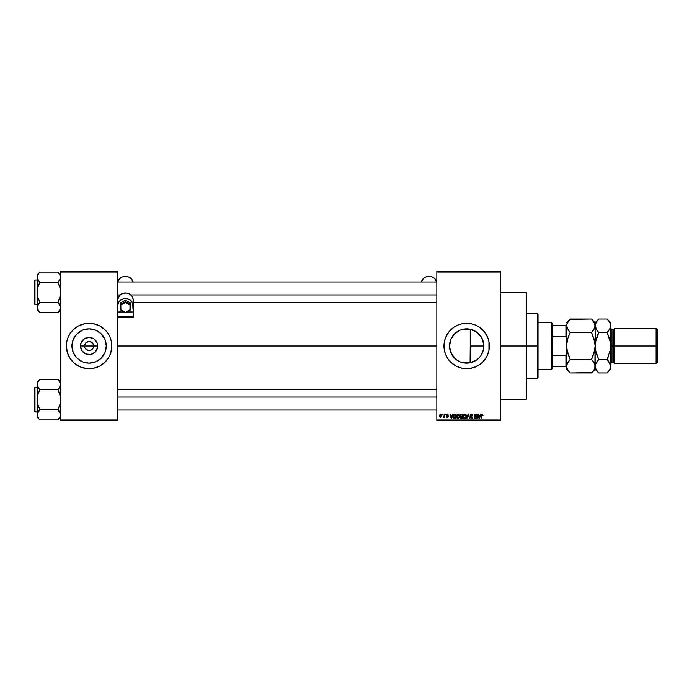 <?xml version="1.0" encoding="UTF-8"?>
<svg xmlns="http://www.w3.org/2000/svg" width="692" height="692" viewBox="0 0 692 692"><rect width="100%" height="100%" fill="white"/><g stroke="black" fill="none" stroke-linecap="round" stroke-linejoin="round"><path stroke-width="1.04" d="M84.9 347.739L84.554 346A4.541 4.541 0 0 0 89.095 350.541A4.541 4.541 0 0 0 93.636 346L97.71 346A8.615 8.615 0 0 1 89.095 354.615A8.615 8.615 0 0 1 80.48 346L93.636 346A4.541 4.541 0 0 1 89.095 350.541A4.541 4.541 0 0 1 84.554 346L85.315 343.474L86.569 342.22L89.977 341.545L92.875 343.474L93.636 346L93.29 347.739M88.213 350.455L85.315 348.526L88.213 350.455L90.834 350.195L89.095 350.541M106.248 346A17.153 17.153 0 0 1 89.095 363.153A17.153 17.153 0 0 1 71.942 346L73.248 339.435L76.968 333.873L82.53 330.153L89.095 328.847L95.66 330.153L101.222 333.873L104.942 339.435L106.248 346L104.942 352.565L101.222 358.127L95.66 361.847L89.095 363.153L82.53 361.847L76.968 358.127L73.248 352.565L71.942 346A17.153 17.153 0 0 1 89.095 328.847A17.153 17.153 0 0 1 106.248 346M109.12 356.7L110.824 352.591A22.706 22.706 0 0 0 111.801 346A22.706 22.706 0 0 1 89.095 368.706A22.706 22.706 0 0 1 66.389 346A22.706 22.706 0 0 0 67.366 352.583L70.212 358.612L74.693 363.551L80.402 366.976L86.872 368.594L93.524 368.274L99.795 366.025L105.149 362.054L109.12 356.7A22.706 22.706 0 0 0 110.824 352.6M67.366 352.6A22.706 22.706 0 0 0 69.062 356.683M69.079 356.726A22.706 22.706 0 0 0 70.203 358.594M70.229 358.638A22.706 22.706 0 0 0 107.961 358.638M107.987 358.594A22.706 22.706 0 0 0 109.111 356.726M483.526 342.834L483.57 348.932L483.82 346A17.153 17.153 0 0 1 466.668 363.153A17.153 17.153 0 0 1 449.515 346L449.878 349.495M482.194 353.283L482.488 352.626M476.84 359.814L479.322 357.574M473.138 361.881L468.328 363.075L464.479 363.015L468.328 363.075L473.198 361.864M473.034 361.925L473.856 361.579M459.817 361.726L460.318 361.933M460.128 361.855L463.095 362.772M450.726 352.323L449.515 346L450.821 339.435L454.54 333.873L460.102 330.153L463.32 329.176L470.015 329.176L476.2 331.736L480.931 336.468L483.492 342.652L483.492 349.348L480.931 355.532L478.795 358.127L476.2 360.264L470.015 362.824L463.32 362.824L460.102 361.847L455.838 359.304L451.201 353.413L453.199 356.622L457.222 360.316M452.308 355.385L449.843 349.348L449.627 344.08L450.726 339.677M450.613 362.054L455.967 366.025L462.239 368.274L466.668 368.706L473.259 367.729L479.279 364.883L482.722 362.054L486.692 356.7L488.941 350.429A22.706 22.706 0 0 0 489.374 346.017A22.706 22.706 0 0 1 466.668 368.706A22.706 22.706 0 0 1 443.961 346A22.706 22.706 0 0 0 444.394 350.42L445.691 354.693L447.785 358.612L452.265 363.551A22.706 22.706 0 0 0 454.038 364.866M444.402 350.437A22.706 22.706 0 0 0 446.634 356.691L447.785 358.612M446.651 356.717A22.706 22.706 0 0 0 447.785 358.603M447.793 358.629A22.706 22.706 0 0 0 452.239 363.534M454.064 364.892A22.706 22.706 0 0 0 479.262 364.892M479.305 364.866A22.706 22.706 0 0 0 481.044 363.568M481.096 363.534A22.706 22.706 0 0 0 485.533 358.629M485.559 358.603A22.706 22.706 0 0 0 486.684 356.726M486.701 356.683A22.706 22.706 0 0 0 488.933 350.446M500.402 346L526.352 346L526.352 292.803L526.352 346L500.402 346M117.64 346L436.825 346L117.64 346M92.875 348.526L90.834 350.195M478.423 358.491L476.935 359.745M481.615 354.425L481.243 355.039M480.525 356.112L479.971 356.83M483.336 350.057L482.817 351.77M451.201 353.413L450.916 352.799M459.004 361.345L457.369 360.411M464.479 363.015L463.623 362.876M449.947 342.168L449.515 346A17.153 17.153 0 0 1 466.668 328.847A17.153 17.153 0 0 1 483.82 346L470.223 346L470.084 362.807M436.825 271.394L500.402 271.394L436.825 271.394L436.825 272.043L500.402 272.043L500.402 419.957L436.825 419.957L436.825 271.394M436.825 420.606L500.402 420.606L500.402 271.394L500.402 272.043L436.825 272.043L436.825 419.957L500.402 419.957L500.402 420.606L436.825 420.606L436.825 419.957L436.825 420.606M442.491 414.119L442.897 414.767L442.491 414.119M445.319 414.119L445.734 414.767L445.319 414.119M452.49 414.119L452.136 415.477L450.708 415.477L449.921 414.119L451.236 418.66L452.923 414.119L452.136 415.477L450.708 415.477L449.921 414.119L451.236 418.66L452.923 414.119L451.668 418.66L450.354 414.119M456.936 414.75L456.521 416.385L458.113 418.721L459.704 416.333L459.298 414.776L458.113 414.058L456.936 414.75L458.113 414.058L459.298 414.776L459.704 416.333L458.476 414.11L457.429 414.248L456.685 415.269L456.858 417.907L458.312 418.703L459.644 417.129L459.367 414.889M466.079 414.776L464.894 414.058L463.718 414.75L463.303 416.385L463.718 414.75L464.894 414.058L466.079 414.776L464.54 414.101L463.389 415.537L463.761 418.098L465.439 418.608L466.425 417.129L466.079 414.776L466.494 416.333L466.079 414.776L466.494 416.333L464.894 418.721L463.311 416.169M471.373 414.058L470.084 415.373L470.439 416.273L472.143 417.103L471.589 418.176L470.205 417.363L471.451 418.721L472.454 418.167L472.558 417.025L470.69 415.866L470.56 415.053L471.537 414.612L472.74 415.589L472.394 414.517L471.373 414.058L470.084 415.373L472.212 417.458L471.434 418.184L470.205 417.363L471.451 418.721L472.627 417.475L470.499 415.364L471.338 414.594L472.74 415.589L471.373 414.058M480.326 414.119L479.971 415.477L478.544 415.477L477.757 414.119L479.072 418.66L480.767 414.119L479.971 415.477L478.544 415.477L477.757 414.119L479.072 418.66L480.767 414.119L479.504 418.66L478.189 414.119M488.941 350.429L488.941 341.571L487.644 337.307L484.218 331.598L479.279 327.117L475.361 325.024L471.096 323.726L466.668 323.294L462.239 323.726L457.974 325.024L454.056 327.117L449.117 331.598L445.691 337.307L444.394 341.571L444.394 350.429M482.108 414.058L482.757 414.378L481.321 414.586L481.174 418.66L481.71 414.793L483.007 415.477L482.108 414.058L481.174 415.581L481.589 418.66L481.649 414.932L482.09 414.594L482.583 415.382M476.874 414.119L476.874 417.752L474.686 414.119L474.686 418.66L475.101 415.018L477.281 418.66L477.281 414.119L476.874 417.752L474.686 414.119L474.686 418.66L475.101 415.018L477.281 418.66L477.281 414.119L477.281 418.66L476.84 418.66M468.294 414.646L466.763 418.66L468.06 414.119L466.763 418.66L468.285 414.646L469.686 418.66L468.467 414.119L466.763 418.66L468.294 414.646L469.686 418.66L468.372 415.01M461.304 414.119L460.249 414.932L460.37 417.968L462.714 418.66L462.714 414.119L461.434 414.119L462.714 414.119L461.434 414.119L460.18 415.451L460.742 416.567L460.301 417.518L461.434 418.66L462.714 418.66L462.714 414.119L462.714 418.66L461.434 418.66L460.301 417.518L460.742 416.567L460.18 415.321M454.722 414.119L453.459 414.88L453.269 417.388L453.978 418.513L455.933 418.66L455.933 414.119L454.722 414.119L455.933 414.119L454.722 414.119L453.165 416.411L454.125 418.573L455.933 418.66L455.933 414.119L455.933 418.66M448.381 415.122L447.352 414.534L447.975 415.183L447.352 414.534L446.79 415.044L448.329 416.541L447.395 417.484L448.329 416.541L447.395 417.484L446.435 416.541L447.914 416.61L446.383 415.131L447.378 414.058L448.381 415.122L447.352 414.534L446.79 415.044L448.329 416.541L447.395 417.484L446.435 416.541L447.914 416.61L446.383 415.131L447.378 414.058L448.381 415.122L447.378 414.058L446.643 414.361L446.487 415.641L447.914 416.61L446.435 416.541L446.712 417.224L448.269 416.904L448.156 415.987L446.816 415.209L447.352 414.534L448.381 415.122L447.482 414.067M444.134 414.119L444.065 416.506L443.252 417.302L444.134 416.895L444.549 417.423L444.549 414.119L444.065 416.506L443.252 417.302L444.134 416.895L444.549 417.423L444.549 414.119L444.134 417.423M440.743 414.058L439.974 414.422L439.593 415.805L439.904 417.025L440.743 417.484L441.894 415.918L441.669 414.655L440.821 414.058L439.593 415.805L440.743 417.484L441.894 415.771L440.743 414.058M463.623 329.124L468.311 328.925L473.138 330.11M470.084 329.193L466.572 328.847M460.318 330.067L463.086 329.228M452.127 336.909L455.855 332.688L459.817 330.274M455.137 333.302L454.506 333.899M450.924 339.201L451.201 338.578M482.653 339.789L483.336 341.952M481.243 336.961L482.194 338.708M479.331 334.426L480.525 335.897M476.926 332.255L478.423 333.509M473.882 330.439L475.932 331.563M93.636 346L84.554 346A4.541 4.541 0 0 1 89.095 341.459A4.541 4.541 0 0 1 93.636 346A4.541 4.541 0 0 0 89.095 341.459A4.541 4.541 0 0 0 84.554 346L80.48 346L81.137 342.704L84.312 338.838L89.095 337.385L93.878 338.838L97.053 342.704L97.546 347.678L95.185 352.09L90.773 354.451L85.799 353.958L81.933 350.783L80.48 346A8.615 8.615 0 0 1 89.095 337.385A8.615 8.615 0 0 1 97.71 346L93.636 346M60.55 420.606L117.64 420.606L117.64 419.957L60.55 419.957L60.55 272.043L117.64 272.043L117.64 316.503L117.64 271.394L60.55 271.394L117.64 271.394L117.64 272.043L60.55 272.043L60.55 271.394L60.55 419.957L117.64 419.957L117.64 317.663L117.64 420.606L60.55 420.606L60.55 419.957L60.55 420.606M110.824 352.591L111.801 346L111.369 341.571L110.071 337.307L107.978 333.388L105.149 329.946L99.795 325.975L93.524 323.726L89.095 323.294L84.666 323.726L78.395 325.975L73.041 329.946L70.212 333.388L68.119 337.307L66.821 341.571L66.389 346L67.366 352.591M526.352 399.197L526.352 346L526.352 399.197L500.402 399.197M444.939 339.409L444.394 341.571A22.706 22.706 0 0 0 443.961 345.991A22.706 22.706 0 0 1 466.668 323.294A22.706 22.706 0 0 1 489.374 346A22.706 22.706 0 0 0 488.941 341.588M488.933 341.554A22.706 22.706 0 0 0 486.701 335.317L487.644 337.307M486.684 335.274A22.706 22.706 0 0 0 485.559 333.397M485.533 333.371A22.706 22.706 0 0 0 481.096 328.466M481.044 328.432A22.706 22.706 0 0 0 479.305 327.134M479.262 327.108A22.706 22.706 0 0 0 454.064 327.108M454.038 327.134A22.706 22.706 0 0 0 452.283 328.432M452.239 328.466A22.706 22.706 0 0 0 447.793 333.371M447.785 333.397A22.706 22.706 0 0 0 446.651 335.283M447.785 333.388L446.643 335.3A22.706 22.706 0 0 0 444.402 341.563M482.722 329.946L481.07 328.449M460.076 324.271L457.974 325.024M445.691 337.307L445.492 337.8M444.074 348.223L444.143 348.863M444.939 352.591L446.643 356.7M460.076 367.729L460.664 367.902M473.259 367.729L475.361 366.976M457.135 360.264L452.404 355.532M454.462 333.951L453.208 335.369M460.128 330.145L455.855 332.688M466.399 328.847L464.47 328.985M475.629 331.373L473.198 330.136M477.238 332.489L476.667 332.065M480.914 336.442L477.964 333.094M482.488 339.374L480.957 336.52M470.223 362.781L470.223 329.219L470.223 346L483.82 346L482.549 339.512M67.366 339.417A22.706 22.706 0 0 0 66.389 346A22.706 22.706 0 0 1 89.095 323.294A22.706 22.706 0 0 1 111.801 346A22.706 22.706 0 0 0 110.824 339.417M110.824 339.4A22.706 22.706 0 0 0 109.128 335.317M109.111 335.274A22.706 22.706 0 0 0 107.987 333.406M107.961 333.362A22.706 22.706 0 0 0 70.229 333.362M70.203 333.406A22.706 22.706 0 0 0 69.079 335.274M69.062 335.317A22.706 22.706 0 0 0 67.366 339.4M105.149 329.946L104.639 329.444M82.504 324.271L80.402 325.024M73.041 362.054L73.551 362.556M95.686 367.729L97.788 366.976M98.627 331.736L95.66 330.153M74.831 336.468L73.248 339.435M79.563 360.264L82.53 361.847M103.359 355.532L104.942 352.565M85.315 343.474L84.9 344.261M93.29 344.261L90.834 341.805L87.356 341.805M89.977 341.545L89.095 341.459M482.592 415.537L482.09 414.594L482.592 415.537L482.09 414.594L481.589 415.537L481.649 414.932M481.589 418.66L481.174 415.451M479.089 417.484L478.682 416.004L479.833 416.004L479.392 417.544M475.101 418.66L474.686 414.119L475.136 414.119M472.74 415.589L472.255 415.261M472.333 415.65L471.018 414.638M471.546 414.612L470.577 415.719M470.517 415.209L471.338 414.594L470.499 415.364L472.619 417.596M470.499 415.364L471.529 416.229L470.508 415.459M472.61 417.717L472.307 418.366M470.205 417.363L470.672 417.639M470.629 417.388L471.512 418.184M471.278 418.176L470.621 417.302L471.434 418.184L472.082 416.999L470.716 416.454L470.11 415.122M472.203 417.561L471.434 418.184L472.082 416.999L470.716 416.454L470.084 415.373M472.212 417.458L470.768 416.48M470.283 414.629L470.837 414.153M464.635 418.15L464.055 417.726M463.856 415.442L463.891 417.423L464.894 418.184L463.718 416.402L464.903 414.594L465.56 414.854L464.903 414.594L466.079 416.325L465.041 418.176M465.595 417.907L464.894 418.184L466.062 416.03L465.474 418.003M463.718 416.402L463.951 415.226M465.828 415.191L466.062 416.03M460.301 417.631L460.742 416.567M460.613 415.226L461.002 414.707L460.604 415.624L461.486 416.238L460.595 415.451L461.002 414.707L460.682 415.01M461.054 414.69L460.595 415.451L461.106 414.672M461.417 418.124L460.708 417.44L461.581 418.132L460.725 417.605L461.417 416.774L460.708 417.44L461.581 418.132L460.708 417.44L462.299 416.774L462.299 418.132L461.4 418.124M461.426 414.646L462.299 414.646L462.299 416.238L461.313 416.238L462.299 416.238L462.299 414.646L460.95 414.733M461.529 416.774L462.299 416.774L462.299 418.132L461.581 418.132M461.339 418.124L460.725 417.605M458.113 418.184L457.109 417.423L458.113 418.184L459.298 416.325L458.113 418.184L457.369 417.847M457.075 415.442L457.109 417.423L456.936 416.402L458.121 414.594L459.298 416.325L459.081 417.536L458.191 418.184M456.936 416.402L457.17 415.226M459.168 415.451L459.28 416.03M454.774 418.66L454.125 418.573L454.774 418.66M453.476 414.854L453.969 414.292M454.532 414.664L453.571 416.42L453.736 415.312L455.518 414.646L455.518 418.132L454.203 418.037L453.684 415.494M453.736 415.312L454.445 414.672M454.203 418.037L455.518 418.132L455.518 414.646L454.774 414.646M453.58 416.143L453.597 416.878M451.426 418.184L450.847 416.004L451.997 416.004L451.366 417.916M447.352 414.534L447.975 415.183L447.352 414.534L446.79 415.044L447.352 414.534L446.79 415.044L447.352 414.534L446.79 415.044L447.352 414.534L446.79 415.044L447.309 415.529M448.329 416.541L447.395 417.484L446.435 416.541M446.85 416.48L447.378 417.008L446.85 416.48L447.378 417.008L447.914 416.61M446.383 415.027L447.724 416.299M443.65 417.484L444.134 416.895L443.65 417.484L444.134 416.895L443.65 417.484L444.134 416.895L443.65 417.484L443.373 416.835L444.134 415.831M441.781 414.923L441.885 415.485M441.487 415.771L440.761 417.008L441.487 415.771L440.735 414.534L440.017 415.97L440.761 417.008L440.008 415.771L440.735 414.534L441.487 415.771L440.735 414.534M441.461 416.169L441.124 416.869M440.077 415.183L440.372 414.672M441.211 414.767L441.479 415.572M479.028 417.25L478.682 416.004L479.833 416.004L479.452 417.328M461.313 416.238L460.604 415.624M451.193 417.25L450.847 416.004L451.997 416.004L451.556 417.544M537.381 346L537.381 378.438L537.381 346L526.352 346L537.381 346L537.381 313.562L537.381 346L538.03 346L537.381 346M538.03 377.789L538.03 346L538.03 377.789L537.381 378.438L526.352 378.438M538.03 314.211L538.03 346L538.03 314.211L537.381 313.562L526.352 313.562M60.36 308.848L57.955 312.49L59.832 310.085M60.55 274.793L57.955 272.086L39.79 272.086L57.955 272.086L59.823 274.594L60.368 278.426L57.955 282.457L59.832 287.267L60.55 292.353L59.823 297.439L57.955 302.603L60.36 306.253L60.368 308.822L60.368 306.271L59.832 305.016L60.368 308.822M37.195 292.344L37.195 274.793L39.79 272.198L37.195 274.793L37.195 307.551L37.913 310.085L39.79 312.62L57.955 312.62L60.55 309.904L57.955 312.62L39.79 312.62L38.743 311.313L37.195 307.551L37.913 305.016L39.79 302.24L37.913 297.43L37.195 292.353L37.922 287.258L39.79 282.094L37.922 279.698L37.195 277.146L37.377 278.426L37.377 275.874L38.743 273.383L37.385 275.857M39.79 272.207L38.743 273.383L39.79 272.207M34.6 304.056L34.989 280.026L34.6 304.29L37.195 304.679L34.989 304.679L34.989 280.018M34.989 280.026L37.195 280.026L34.989 280.026L34.6 280.641M59.832 274.612L60.368 278.426L59.832 274.612L60.36 275.849L57.955 272.207M57.955 282.094L59.002 280.909L57.955 282.215L39.79 282.215L57.955 282.215L59.832 287.267L60.55 292.344L59.823 297.439L57.955 302.482L39.79 302.482L57.955 302.482L60.36 306.262L59.062 303.866M39.79 302.603L37.385 306.262L39.79 302.24L37.913 297.43L37.195 292.353L37.195 309.904L37.377 306.271L37.195 309.904L39.79 312.499M34.6 281.315L34.6 303.381M37.922 310.103L37.195 307.551L37.922 304.999L37.385 306.253M37.195 292.353L37.922 287.258L39.79 282.457L37.385 278.435L38.683 280.831M37.377 275.874L37.377 278.426L37.913 274.612M38.743 303.779L37.922 304.999L38.743 303.779M59.823 279.698L59.002 280.917L59.823 279.698M117.64 294.948L119.975 294.948L117.64 294.948M130.875 294.948L436.825 294.948L130.875 294.948M436.825 397.052L117.64 397.052L436.825 397.052M551.654 322.645L552.303 323.294L552.303 325.24L552.303 323.294L551.654 322.645L538.03 322.645L551.654 322.645L551.654 369.355L538.03 369.355L551.654 369.355L551.654 322.645M552.303 368.706L551.654 369.355L552.303 368.706L552.303 366.76L552.303 368.706M552.303 336.805L552.303 355.195L552.303 325.24L552.303 336.805L565.926 336.805L566.575 338.544L565.926 336.805L565.926 325.24L552.303 325.24L565.926 325.24L565.926 336.805L552.303 336.805M552.303 366.76L552.303 355.195L552.303 366.76L566.575 366.76L565.926 366.76L565.926 355.195L552.303 355.195L565.926 355.195L565.926 366.76L552.303 366.76M566.575 325.24L565.926 325.24L566.575 325.24M566.575 353.456L565.926 355.195L566.575 353.456M57.955 302.603L59.002 303.779M60.55 277.146L60.368 278.426M39.79 282.094L38.743 280.917M60.36 416.151L57.955 419.793L59.832 417.388M60.55 382.096L57.955 379.38L39.79 379.38L57.955 379.38L59.823 381.897L60.368 385.729L57.955 389.76L59.832 394.57L60.55 399.647L59.823 404.742L57.955 409.906L60.36 413.557L60.368 416.126L60.368 413.574L59.832 412.32L60.368 416.126M39.79 419.802L37.195 417.207L37.377 413.574L39.79 409.906L37.922 412.302L37.195 414.854L37.195 382.096L39.79 379.501L37.195 382.096L37.195 414.854L37.913 417.388L39.79 419.914L57.955 419.914L60.55 417.207L57.955 419.914L39.79 419.914L38.743 418.617L37.195 414.854L37.913 412.32L39.79 409.543L37.913 404.733L37.195 399.647L37.922 394.561L39.79 389.397L37.922 387.001L37.195 384.449L37.377 385.729L37.377 383.178L38.743 380.687L37.385 383.16M39.79 379.51L38.743 380.687L39.79 379.51M34.989 411.982L34.989 387.321L37.195 387.321L34.6 387.71L34.989 411.974L37.195 411.974L34.6 411.584L34.6 387.944M59.832 381.915L60.368 385.729L59.832 381.915L60.36 383.152L57.955 379.51M57.955 389.397L59.002 388.212L57.955 389.518L39.79 389.518L57.955 389.518L59.832 394.57L60.55 399.647L59.823 404.742L57.955 409.785L39.79 409.785L57.955 409.785L60.36 413.565L59.062 411.169M34.6 411.359L34.989 411.974M34.6 388.619L34.6 410.685M37.922 417.406L37.195 414.854L37.922 412.302L37.385 413.557M39.79 409.906L38.743 411.091L39.79 409.543L37.913 404.733L37.195 399.656L37.922 394.561L39.79 389.76L37.385 385.738L38.683 388.134M37.377 383.178L37.377 385.729L37.913 381.915M38.743 411.083L37.922 412.302L38.743 411.083M59.823 387.001L59.002 388.221L59.823 387.001M57.955 409.906L59.002 411.083M60.55 384.449L60.368 385.729M39.79 389.397L38.743 388.221M614.582 346L614.582 328.484L614.582 346L657.4 346L657.4 329.781L657.4 362.219L657.4 346L656.102 346L656.102 328.484L656.102 346L614.582 346L614.582 363.516L614.582 346L613.285 346L614.582 346M608.311 331.174L610.431 327.524L610.69 322.645L610.69 346L611.987 346L611.987 329.781L613.285 329.781L613.285 346L613.285 329.781L614.582 328.484L656.102 328.484L657.4 329.781M607.394 319.358L609.669 322.29L610.69 325.776L609.687 329.236L607.074 332.515L610.431 342.488L608.528 335.724L610.431 342.488L610.69 346L610.69 366.224L610.621 344.227L610.621 347.773L610.69 346L611.987 346L611.987 329.781L611.987 362.219L611.987 346L613.285 346L611.987 346L611.987 362.219L610.69 363.516M568.625 330.776L566.575 325.776L566.834 327.532L566.834 324.029L570.191 319.029L591.504 319.029L569.862 319.367M594.523 328.432L591.504 332.515L594.117 339.063L595.12 346L594.108 352.946L591.504 359.485L570.191 359.485L567.578 352.937L566.575 346L567.587 339.054L570.191 332.515L591.504 332.515L594.861 327.532L591.504 332.515L570.191 332.515L566.826 327.498M567.596 322.29L568.737 320.638M566.843 324.003L567.578 322.308M591.824 319.358L594.852 324.003L594.861 327.515M568.694 371.31L566.843 367.997L566.575 366.224L567.578 362.764L570.191 359.485L591.504 359.485L594.099 362.746L595.12 366.224L594.117 369.692L591.504 372.971L570.191 372.971L591.824 372.642M594.099 369.71L592.957 371.362M594.852 367.997L594.117 369.692M595.051 347.765L594.861 367.971M593.07 361.224L594.869 364.502M568.954 360.826L566.834 364.468L566.575 369.355L566.834 364.485L568.729 361.094L567.596 362.746M567.172 363.568L566.843 364.45M570.191 359.485L566.843 349.521L567.587 352.946M594.852 349.521L591.504 359.485L592.957 356.276L591.504 359.485L593.053 361.207M591.504 332.515L594.852 342.479L594.108 339.054M566.834 342.488L566.575 346L567.587 339.054L570.191 332.515L568.737 335.724L570.191 332.515L568.642 330.793M598.26 372.486L596.141 369.71L595.12 366.224L595.12 322.645L595.12 325.776L596.123 322.308L598.407 319.367M595.051 344.235L594.618 341.139M593.001 320.69L595.051 324.885L595.276 343.267M594.463 322.982L594.082 322.256M592.741 331.174L594.099 329.254M566.644 347.765L567.077 350.861M569.871 372.642L567.596 369.71L566.644 367.115L566.575 346L566.575 366.224M567.232 369.018L567.596 369.71M566.834 324.029L566.644 344.235M566.575 325.776L566.575 346M595.189 344.227L596.132 339.054L598.736 332.515L597.283 335.724L598.736 332.515L596.141 329.254L595.189 326.667L596.123 322.308L598.736 319.029L597.283 320.638M596.132 339.063L595.959 339.668M597.187 330.793L595.12 325.776L595.371 327.498M597.499 360.826L595.388 364.45L595.12 366.241L596.123 362.764L598.736 359.485L596.123 352.937L595.189 347.765M595.769 369L595.38 364.485L598.736 359.485L607.074 359.485L608.528 356.276L607.074 359.485L610.422 364.45L610.69 369.355L610.69 366.224L609.687 369.692L607.394 372.642M596.141 362.746L598.736 359.485L595.527 350.36M596.132 352.946L597.283 356.276L595.388 349.521L595.38 342.488L598.736 332.515L607.074 332.515L609.678 339.054M610.621 347.773L610.534 348.733M609.678 352.937L609.851 352.332M608.623 361.207L610.69 366.224L609.687 369.692L607.074 372.971L608.528 371.362M610.439 364.502L610.69 366.224M609.669 329.254L607.074 332.515L598.736 332.515L597.283 330.914M610.621 344.235L610.283 341.64M608.571 320.69L610.422 324.003L610.69 325.776L609.687 329.236L607.074 332.515M610.033 322.982L609.652 322.256M610.69 346L610.69 325.776M598.736 359.485L607.074 359.485L610.431 349.512L607.074 359.485L608.536 361.094M591.504 372.971L595.12 369.355L598.736 372.971L607.074 372.971L598.736 372.971L596.141 369.71M610.69 322.645L607.074 319.029L598.736 319.029L607.074 319.029L608.528 320.638M610.093 328.432L610.431 327.532M595.717 363.568L595.38 364.468M657.4 362.219L656.102 363.516L656.102 346L656.102 363.516L614.582 363.516L613.285 362.219L613.285 346L613.285 362.219L611.987 362.219M421.393 281.973A7.785 6.955 180 0 1 429.04 276.333A7.785 6.955 180 0 1 436.687 281.973L434.541 278.374L432.016 276.869L429.04 276.333L426.064 276.869L423.539 278.374L421.393 281.973M117.64 305.587L118.955 301.729L121.1 299.809L123.903 298.771L128.401 299.169L130.926 300.674L132.613 302.932L133.21 311.962L126.411 311.962L133.21 311.962L133.21 299.679L132.501 297.015A7.785 6.955 180 0 0 125.425 292.958A7.785 6.955 180 0 0 118.349 297.015L117.64 299.679L119.543 295.354L123.237 293.235L126.532 293.027L129.629 294.057L131.973 296.141L133.037 298.399L133.21 305.587A7.785 6.955 0 0 0 125.425 298.641A7.785 6.955 0 0 0 117.64 305.587M124.439 311.962L117.64 311.962L117.64 317.663L133.21 317.663L133.21 311.962L133.21 316.503L117.64 316.503L117.64 311.962L124.439 311.962M133.072 281.973A7.785 6.955 180 0 0 125.425 276.333A7.785 6.955 180 0 0 117.778 281.973L119.924 278.374L122.449 276.869L125.425 276.333L128.401 276.869L130.926 278.374L133.072 281.973M133.21 316.503L117.64 316.503L117.64 317.663L133.21 317.663L133.21 316.503M125.425 300.25L130.615 302.923L130.615 304.385L125.425 301.703L125.425 300.25L125.425 301.703L120.235 304.385L120.235 302.923L125.425 300.25L120.235 302.923L120.235 309.739L120.235 304.385L120.884 305.008L120.884 309.696L125.425 312.412L129.966 309.696L129.966 305.008L125.425 302.663L120.884 305.008L125.425 302.663L129.966 305.008L129.966 309.696L130.615 309.739L130.615 302.923L125.425 300.25M120.443 309.843L125.425 312.412L130.407 309.843M130.615 308.277L130.615 304.385L129.966 305.008L130.615 304.385L125.425 301.703L125.425 302.663L125.425 301.703L120.235 304.385L120.884 305.008L120.884 309.696L120.287 309.826L125.425 312.473L130.563 309.826L125.425 312.421L120.425 309.843M500.402 292.803L526.352 292.803M117.64 281.973L436.825 281.973M133.21 302.733L436.825 302.733M436.825 410.027L117.64 410.027M436.825 389.267L117.64 389.267M598.736 319.029L595.12 322.645L591.504 319.029M570.191 372.971L566.575 369.355M566.575 322.645L570.191 319.029M607.074 372.971L610.69 369.355M611.987 329.781L610.69 328.484"/></g></svg>
